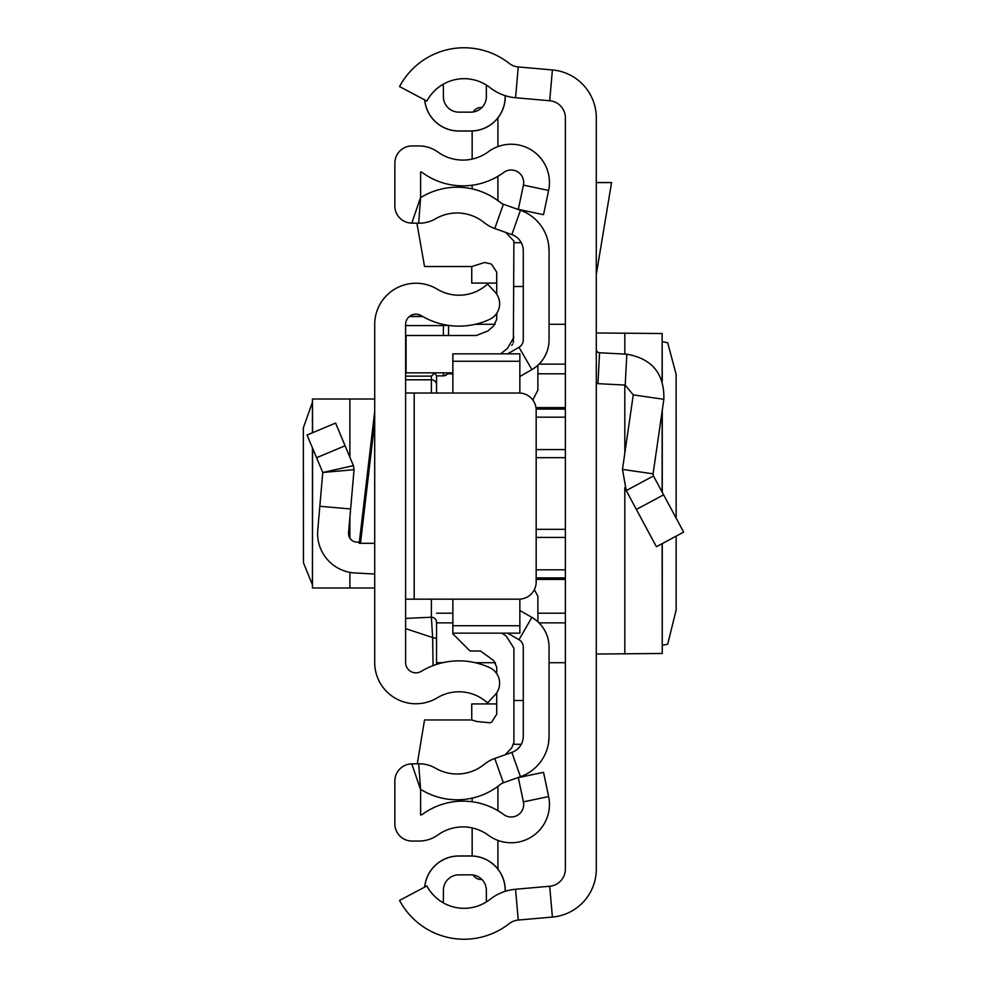 <?xml version="1.0" encoding="UTF-8"?>
<svg xmlns="http://www.w3.org/2000/svg" width="987" height="987" viewBox="0 0 987 987"><rect width="100%" height="100%" fill="white"/><g stroke="black" fill="none" stroke-linecap="round" stroke-linejoin="round"><path stroke-width="1.48" d="M676.157 518.163L676.12 374.357L667.681 342.748L662.265 341.687M676.157 536.138L676.157 609.978L667.681 644.252L662.265 645.313M662.129 543.677L662.265 653.505L662.265 543.615M662.129 653.468L596.296 654.036M596.296 117.86L596.296 869.14A48.104 48.104 0 0 1 552.399 917.059L518.261 920.057A17.174 17.174 0 0 0 509.156 923.659A73.013 73.013 0 0 1 399.562 900.403L426.89 885.931A42.083 42.083 0 0 0 490.07 899.342A48.104 48.104 0 0 1 515.559 889.25L549.697 886.252A17.174 17.174 0 0 0 565.378 869.14L565.378 117.86A17.174 17.174 0 0 0 549.697 100.748L515.559 97.75A48.104 48.104 0 0 1 490.07 87.658A42.083 42.083 0 0 0 426.89 101.069L399.562 86.597A73.013 73.013 0 0 1 509.156 63.341A17.174 17.174 0 0 0 518.261 66.943L552.399 69.941A48.104 48.104 0 0 1 596.296 117.86M443.138 902.747A42.083 42.083 0 0 0 486.357 901.933L486.357 890.311A15.459 15.459 0 0 0 470.898 874.852L458.869 874.852A15.459 15.459 0 0 0 443.41 890.311L443.41 898.91A27.488 27.488 0 0 1 443.138 902.747M424.743 887.066A34.274 34.274 0 0 1 458.869 856.037L470.898 855.963L458.869 855.963A34.36 34.36 0 0 0 424.669 887.116M505.245 891.31L505.245 890.311A34.36 34.36 0 0 0 470.898 855.963L470.898 856.037A34.274 34.274 0 0 1 505.171 890.311L505.245 890.311M458.869 856.037L470.898 856.037M505.171 95.665L505.171 96.689A34.274 34.274 0 0 1 470.898 130.963L458.869 130.963A34.274 34.274 0 0 1 424.743 99.934M505.245 95.69L505.245 96.689A34.36 34.36 0 0 1 470.898 131.037L458.869 131.037A34.36 34.36 0 0 1 424.669 99.884M458.869 112.148A15.459 15.459 0 0 1 443.41 96.689A15.459 15.459 0 0 0 458.869 112.148L470.898 112.148A15.459 15.459 0 0 0 486.357 96.689L486.357 85.067A42.083 42.083 0 0 0 443.138 84.253A27.488 27.488 0 0 1 443.41 88.09L443.41 96.689L443.41 88.09M470.898 874.852A15.459 15.459 0 0 1 486.357 890.311M443.41 890.311A15.459 15.459 0 0 1 458.869 874.852M596.296 182.57L611.558 182.57L596.296 274.448M596.296 349.336A3.43 3.43 0 0 0 599.553 352.766L597.937 383.647A34.36 34.36 0 0 1 596.296 383.524M653.456 475.944L683.658 532.104L656.417 546.749L626.227 490.588L622.476 469.405L653.086 473.834L653.456 475.944L626.227 490.588M599.553 352.766L626.819 354.197C652.086 358.626 664.436 373.666 663.856 399.303L633.259 394.886L622.476 469.405M663.856 399.303L653.086 473.834M597.937 383.647L625.203 385.078L633.259 394.886M596.296 332.964L662.129 333.532L662.129 380.846M662.265 381.229L662.129 333.532M565.378 324.291L549.056 324.291M495.166 324.291L475.29 324.291M436.538 662.709L442.657 662.709M475.29 662.709L495.499 662.709M549.056 662.709L565.378 662.709M312.447 402.227L303.342 427.852L303.453 562.812L312.447 584.773M374.702 399.019L312.447 399.019L312.595 432.701M374.702 324.464L374.702 662.536A41.232 41.232 0 0 0 437.229 697.834A42.083 42.083 0 0 1 487.553 702.978L495.055 694.885A17.174 17.174 0 0 0 489.663 667.631A73.013 73.013 0 0 0 421.252 671.357A10.302 10.302 0 0 1 405.62 662.536L405.62 324.464A10.302 10.302 0 0 1 421.252 315.643A73.013 73.013 0 0 0 489.663 319.369A17.174 17.174 0 0 0 495.055 292.115L487.553 284.022A42.083 42.083 0 0 1 437.229 289.166A41.232 41.232 0 0 0 374.702 324.464M374.702 543.319L359.206 543.319L374.702 411.419M405.62 599.158L414.207 599.158L414.207 393.023L405.62 393.023M414.207 393.023L518.989 393.023A17.174 17.174 0 0 1 536.175 410.197L536.175 581.985A17.174 17.174 0 0 1 518.989 599.158L414.207 599.158M359.33 542.245L356.665 542.097A8.587 8.587 0 0 1 348.547 532.783L350.632 508.959L319.825 506.282L317.752 530.093A39.505 39.505 0 0 0 355.036 572.978L374.702 574.015M316.58 457.721L345.092 445.766L335.58 423.065L307.056 435.033L322.774 472.489L354.049 469.676L350.632 508.959M345.092 445.766L353.42 465.617L322.774 472.489L319.825 506.282M353.42 465.617L354.049 469.676L353.42 465.617M374.702 587.981L312.447 587.981L312.595 448.234M431.381 599.158L431.381 617.22L405.62 618.405L405.62 628.62L432.639 637.565L431.381 617.22A5.157 5.132 0 0 1 436.538 622.353L436.538 664.387L436.538 622.353M434.835 372.852L431.381 376.146L405.62 376.146M443.41 372.852L443.41 375.874L447.086 374.344L448.098 372.852A5.157 5.145 0 0 1 443.41 375.874L436.538 375.874L436.538 393.023L436.538 375.862L434.909 373.505M433.096 665.596L432.639 637.565L436.538 638.392M448.567 335.494L448.567 325.402M519.853 376.54L531.882 369.607A34.36 34.36 0 0 0 549.056 339.849L549.056 250.772A42.947 42.947 0 0 0 520.457 210.293L503.382 204.235A10.302 10.302 0 0 1 500.347 202.532A68.708 68.708 0 0 0 422.559 196.524A6.872 6.872 0 0 1 420.622 197.289L420.622 171.923A6.872 6.872 0 0 1 422.905 172.996A68.708 68.708 0 0 0 503.715 172.441A12.535 12.535 0 0 1 523.418 185.124L518.311 209.367L543.529 214.685L548.636 190.442A38.308 38.308 0 0 0 488.417 151.714A42.947 42.947 0 0 1 437.907 152.047A32.633 32.633 0 0 0 418.895 145.94L412.023 145.94A17.174 17.174 0 0 0 394.849 163.126L394.849 205.95A17.174 17.174 0 0 0 411.801 223.124L418.673 223.222A32.633 32.633 0 0 0 435.514 218.806A42.947 42.947 0 0 1 484.123 222.556A36.075 36.075 0 0 0 494.771 228.528L511.846 234.585A17.174 17.174 0 0 1 523.283 250.772L523.283 339.849A8.587 8.587 0 0 1 518.989 347.288L507.639 353.839M437.907 834.953A42.947 42.947 0 0 1 488.417 835.286A38.308 38.308 0 0 0 548.636 796.558L543.529 772.315L518.311 777.633L523.418 801.876A12.535 12.535 0 0 1 503.715 814.559A68.708 68.708 0 0 0 422.905 814.004A6.872 6.872 0 0 1 420.622 815.077L420.622 789.711L411.801 763.876A17.174 17.174 0 0 0 394.849 781.05L394.849 823.874A17.174 17.174 0 0 0 412.023 841.06L418.895 841.06A32.633 32.633 0 0 0 437.907 834.953M507.639 633.16L518.989 639.712A8.587 8.587 0 0 1 523.283 647.151L523.283 736.228A17.174 17.174 0 0 1 511.846 752.415L494.771 758.472A36.075 36.075 0 0 0 484.123 764.444A42.947 42.947 0 0 1 435.514 768.194A32.633 32.633 0 0 0 418.673 763.778L411.801 763.876M519.853 610.459L531.882 617.393A34.36 34.36 0 0 1 549.056 647.151L549.056 736.228A42.947 42.947 0 0 1 520.457 776.707L503.382 782.765A10.302 10.302 0 0 0 500.347 784.468A68.708 68.708 0 0 1 422.559 790.476A6.872 6.872 0 0 0 420.622 789.711L418.673 763.778M549.056 736.228L548.636 742.187M548.624 742.261L548.291 744.297M549.056 250.772L548.636 244.813M548.624 244.739L548.291 242.703M472.156 855.988L472.156 827.908M472.156 801.765L472.156 798.113M472.156 159.092L472.156 131.012M472.156 188.887L472.156 185.235M497.917 786.343L497.917 810.722M497.917 840.406L497.917 869.103M481.89 879.442L480.743 879.442A8.587 8.587 0 0 1 473.242 875.037M497.917 176.278L497.917 200.657M497.917 117.897L497.917 146.594M473.242 111.963A8.587 8.587 0 0 1 480.743 107.558L481.89 107.558M471.749 719.955L471.749 703.928L496.72 703.928M496.72 283.072L471.749 283.072L471.749 266.527M513.894 242.703L521.272 242.703M416.921 223.198L424.533 266.527L471.786 266.527L484.543 262.517L490.107 263.689L491.649 264.38L496.72 272.215L496.72 294.237M452.86 599.158L452.86 633.814L470.034 651.001L480.496 651.001L493.636 660.513L496.72 667.113L496.72 673.652M519.853 393.048L519.853 353.839L452.86 353.839L452.86 393.023M452.86 633.16L519.853 633.16L519.853 625.733L452.86 625.733M519.853 625.733L519.853 599.146M519.853 361.267L452.86 361.267M452.86 372.852L406.076 372.852L406.076 335.494L476.339 335.494L488.047 330.892L493.636 325.957L496.72 319.356L496.72 313.348M505.763 232.426L513.894 241.099L513.363 342.575M532.795 399.969L537.89 390.173L537.89 365.202M537.89 621.798L537.89 596.308L534.362 589.658M523.283 700.499L513.894 700.499L513.894 744.223L513.894 742.224L511.735 747.912L505.023 754.845M417.291 763.802L424.533 719.955L471.786 719.955L476.696 721.497L490.107 722.78L491.649 722.089L496.72 714.255L496.72 692.763M500.631 353.839L507.429 348.46L513.894 337.27M512.672 344.031L511.747 345.364M513.894 744.223L513.894 648.163L506.257 636.159L501.927 633.16M518.261 920.057L515.559 889.25M552.399 917.059L549.697 886.252M552.399 69.941L549.697 100.748M518.261 66.943L515.559 97.75M663.597 494.82L636.368 509.465M626.819 354.197L625.203 385.078M624.82 333.038L624.82 354.086M624.82 385.053L624.82 453.243M624.82 487.652L624.82 653.962M662.129 411.234L662.129 492.081M565.378 529.328L536.175 529.328M536.175 457.672L565.378 457.672M565.378 417.18L536.175 417.18M536.175 449.566L565.378 449.566M565.378 373.802L537.89 373.802M452.86 373.802L447.543 373.802M535.978 407.606L565.378 407.606M539.013 364.129L565.378 364.129M565.378 622.871L539.013 622.871M452.86 622.871L436.538 622.871M565.378 579.394L536.175 579.394M436.538 613.198L452.86 613.198M537.89 613.198L565.378 613.198M565.378 537.434L536.175 537.434M536.175 569.82L565.378 569.82M536.138 409.087L565.378 409.087M536.175 577.913L565.378 577.913M374.702 422.202L360.477 543.319M349.892 587.981L349.892 572.374M349.892 538.174L349.892 517.447M349.892 457.203L349.892 399.019M448.234 325.352L443.41 325.587L443.41 324.464M405.62 379.785L431.381 379.785L431.381 393.023M431.381 376.146L431.381 379.785A5.157 5.108 180 0 1 436.538 384.881M405.62 325.587L443.41 325.587L443.41 335.494M422.769 316.543L409.346 316.543M503.382 782.765L494.771 758.472M520.457 776.707L511.846 752.415M531.882 617.393L518.989 639.712M531.882 369.607L518.989 347.288M520.457 210.293L511.846 234.585M503.382 204.235L494.771 228.528M411.801 223.124L420.622 197.289L418.673 223.222M523.418 185.124L548.636 190.442M523.418 801.876L548.636 796.558M523.283 286.501L513.894 286.501M662.265 410.37L662.265 492.316M312.447 587.981L312.447 447.876M312.447 432.762L312.447 399.019M443.41 375.874L436.525 375.874M422.522 316.395L409.519 316.395M513.894 744.297L521.272 744.297"/></g></svg>
